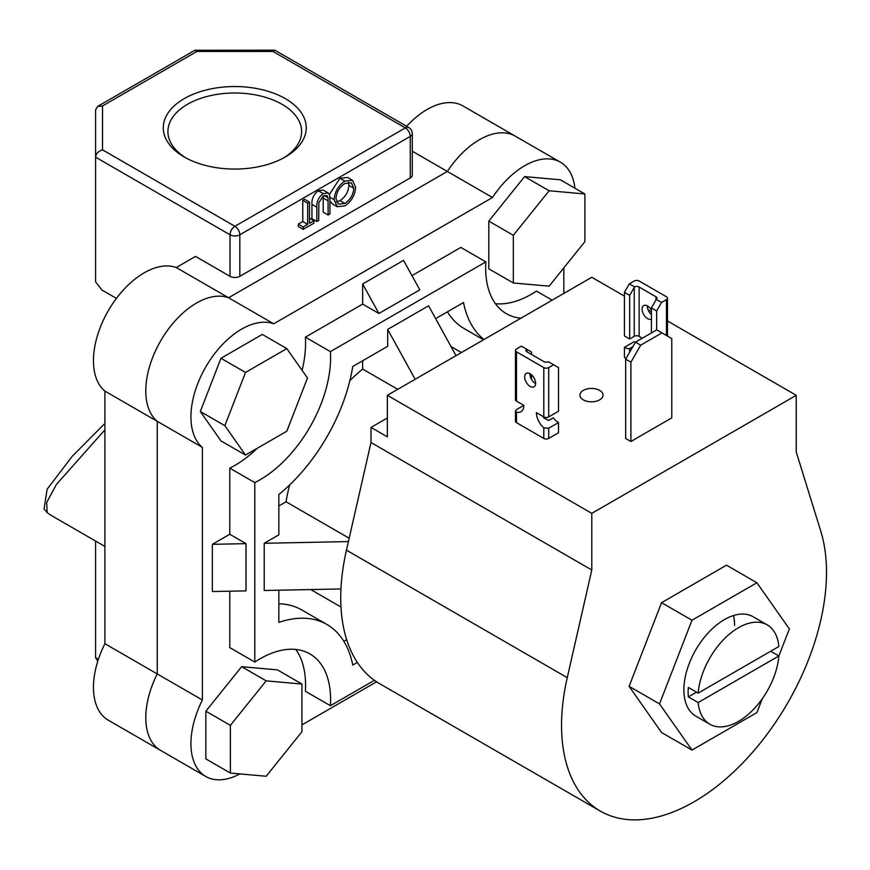 <?xml version="1.0" encoding="UTF-8"?>
<svg xmlns="http://www.w3.org/2000/svg" width="870" height="870" viewBox="0 0 870 870"><rect width="100%" height="100%" fill="white"/><g stroke="black" fill="none" stroke-linecap="round" stroke-linejoin="round"><path stroke-width="1.3" d="M767.188 624.867A57.366 33.114 120 0 0 724.895 638.275A57.366 33.114 120 0 0 698.153 693.118L778.867 646.519A57.366 33.114 120 0 0 767.188 624.867L753.126 616.743A57.366 33.114 120 0 0 708.919 632.109A57.366 33.114 120 0 0 683.885 689.834A57.366 33.114 120 0 0 695.761 716.097L709.822 724.221A57.366 33.114 120 0 0 752.115 710.801A57.366 33.114 120 0 0 778.867 655.958L789.362 628.934L756.9 582.759L691.987 620.234L659.525 703.895L691.987 750.081L756.9 712.595L762.261 698.795M756.9 582.759L726.483 565.196L661.559 602.671L629.108 686.332L661.559 732.518L691.987 750.081M734.584 625.432A57.366 33.114 120 0 0 733.551 615.525M691.987 620.234L661.559 602.671M659.525 703.895L629.108 686.332M640.701 345.172L630.891 362.17L630.891 441.492L671.781 417.883L671.781 338.56L656.73 329.871L635.47 342.149L640.701 345.172L661.961 332.895M630.891 362.17L625.66 359.147L625.66 438.469L630.891 441.492M625.66 359.147L635.47 342.149M599.647 390.402A11.56 6.677 0 0 0 587.043 388.955A11.56 6.677 0 0 0 579.909 395.132A11.56 6.677 0 0 0 583.291 399.852A11.56 6.677 0 0 0 595.896 401.298A11.56 6.677 0 0 0 603.04 395.132A11.56 6.677 0 0 0 599.647 390.402M667.475 320.976L796.246 395.317L796.246 451.976L820.791 531.255A187.354 108.174 -60 0 1 826.5 572.373A187.354 108.174 -60 0 1 744.72 760.913A187.354 108.174 -60 0 1 600.343 811.112L379.548 683.635A187.354 108.174 -60 0 1 340.746 597.864A187.354 108.174 -60 0 1 346.456 550.166L371.001 442.525L591.796 570.002L591.796 513.354L387.357 395.317L387.357 436.86L371.001 427.42L371.001 442.525M600.343 811.112A187.354 108.174 -60 0 1 561.541 725.341A187.354 108.174 -60 0 1 567.251 677.643L591.796 570.002M387.357 417.981L371.001 427.42M796.246 395.317L591.796 513.354M624.432 296.115L591.796 277.28L387.357 395.317M648.085 309.774L651.412 311.699M549.111 286.176L584.89 241.664L584.89 193.966L560.356 179.796L524.577 176.61L488.799 221.11L488.799 268.819L513.333 282.978L549.111 286.176M584.89 193.966L549.111 190.769L524.577 176.61M549.111 190.769L513.333 235.281L488.799 221.11M513.333 235.281L513.333 282.978M241.632 666.681L205.853 711.192L205.853 758.901L230.387 773.06L266.166 776.257L301.944 731.746L301.944 684.048L277.41 669.878L241.632 666.681L266.166 680.851L230.387 725.362L205.853 711.192M230.387 725.362L230.387 773.06M301.944 684.048L266.166 680.851M286.817 348.598L262.283 334.428L220.98 358.277L200.317 411.521L220.98 440.905L245.514 455.064L286.817 431.215L307.48 377.982L286.817 348.598L245.514 372.447L220.98 358.277M245.514 372.447L224.851 425.68L200.317 411.521M224.851 425.68L245.514 455.064M651.412 319.04A7.754 4.47 60 0 1 647.574 318.637A7.754 4.47 60 0 1 642.506 311.808A7.754 4.47 60 0 1 643.702 305.598A7.754 4.47 60 0 1 647.574 305.99A7.754 4.47 60 0 1 651.412 310.024M647.334 305.859A7.754 4.47 -120 0 0 651.412 314.614M634.589 286.882L629.662 295.365L624.432 292.342L629.336 283.848L634.589 286.882A3.469 2.001 180 0 1 639.145 287.056L655.991 296.779A3.469 2.001 180 0 1 657.013 298.192A3.469 2.001 180 0 1 656.295 299.41L661.559 302.445L656.654 310.949L651.412 307.926L651.412 332.949M656.654 310.949L656.654 329.926M661.559 302.445L666.463 299.617A3.469 2.001 0 0 0 667.475 298.192A3.469 2.001 0 0 0 666.463 296.779L639.145 281.01A3.469 2.001 0 0 0 634.241 281.01L629.336 283.848M624.432 292.342L624.432 335.972L629.662 338.985L634.241 336.342A3.469 2.001 180 0 1 639.145 336.342L641.277 337.571A13.876 8.015 60 0 1 641.212 338.832M629.662 295.365L629.662 338.985M651.412 307.926L656.295 299.41M634.241 341.638L624.432 347.304L624.432 357.494L626.063 358.44M632.805 346.76L629.662 348.576L629.662 352.209M629.662 348.576A13.876 8.015 60 0 1 624.432 347.304M530.145 373.785A7.754 4.47 -120 0 0 526.263 373.404A7.754 4.47 -120 0 0 525.078 379.614A7.754 4.47 -120 0 0 530.145 386.443A7.754 4.47 -120 0 0 534.017 386.824A7.754 4.47 -120 0 0 535.202 380.614A7.754 4.47 -120 0 0 530.145 373.785M529.906 373.654A7.754 4.47 -120 0 0 535.376 383.42A7.754 4.47 -120 0 0 535.615 383.55M553.614 364.769L548.709 367.597A3.469 2.001 180 0 1 543.793 367.597L516.486 351.828A3.469 2.001 180 0 1 515.464 350.414A3.469 2.001 180 0 1 516.486 349L521.391 346.162L526.644 349.196A3.469 2.001 0 0 0 525.937 350.414A3.469 2.001 0 0 0 526.948 351.828L543.793 361.561A3.469 2.001 0 0 0 548.35 361.735L558.518 367.597L558.518 411.227L548.709 416.893A3.469 2.001 180 0 1 543.793 416.893L536.442 412.641A13.876 8.015 -120 0 0 543.793 427.866L548.709 428.225L558.518 422.559L558.518 432.76L548.709 438.426L548.709 428.225M526.644 349.196L531.526 352.024L531.526 354.471M531.526 374.796L531.526 379.385M523.849 405.376L516.486 409.618L515.464 411.01L516.486 412.097A13.876 8.015 -120 0 0 520.967 411.727A13.876 8.015 -120 0 0 523.849 405.376L516.486 401.124A3.469 2.001 180 0 1 515.464 399.711L515.464 350.414M543.184 416.534A13.876 8.015 -120 0 0 543.793 417.894L548.709 420.438L553.287 417.785A13.876 8.015 -120 0 0 558.518 422.559M543.793 427.866L543.793 438.426L516.486 422.657L516.486 412.097M543.793 438.426A3.469 2.001 0 0 0 548.709 438.426M515.464 411.01L515.464 421.232A3.469 2.001 0 0 0 516.486 422.657M184.222 156.981L184.222 156.981A71.47 41.26 180 0 1 184.222 98.625A71.47 41.26 180 0 1 285.306 98.625A71.47 41.26 180 0 1 285.306 156.981A71.47 41.26 180 0 1 184.222 156.981M283.609 157.927A66.849 38.595 0 0 0 301.607 131.577A66.849 38.595 0 0 0 282.032 104.291A66.849 38.595 0 0 0 209.181 95.928A66.849 38.595 0 0 0 167.921 131.577A66.849 38.595 0 0 0 185.919 157.927M406.627 126.291A71.699 41.401 -60 0 1 462.949 105.933L515.29 136.155A71.699 41.401 120 0 0 447.343 171.455L228.582 297.757A71.699 41.401 120 0 0 160.635 340.909A71.699 41.401 120 0 0 157.242 421.319L157.242 673.935A71.699 41.401 120 0 0 160.645 750.429A71.699 41.401 -60 0 1 157.242 673.935L202.384 699.991A71.699 41.401 120 0 0 205.777 776.486A71.699 41.401 120 0 0 239.881 773.908M205.777 776.486L108.304 720.208A71.699 41.401 -60 0 1 104.9 643.713L104.9 391.108A71.699 41.401 -60 0 1 108.304 310.688A71.699 41.401 -60 0 1 176.251 267.536L273.724 323.814A71.699 41.401 120 0 0 205.777 366.966A71.699 41.401 120 0 0 202.384 447.387L202.384 699.991M412.293 133.567A6.938 6.938 0 0 0 408.824 127.553L274.974 50.275L272.941 51.45L196.914 51.45L102.519 105.955L102.519 149.847L234.922 226.287L405.355 127.901A6.938 4.002 -120 0 1 410.259 136.394A6.938 4.002 0 0 0 412.293 133.567L412.293 175.109A6.938 4.002 180 0 1 410.259 177.948L410.259 136.394L239.837 234.791L239.837 276.334A6.938 4.002 180 0 1 230.017 276.334L195.511 256.411L176.251 267.536M412.293 151.206L447.343 171.455L228.582 297.757A71.699 41.401 -60 0 0 160.635 340.909A71.699 41.401 -60 0 0 157.242 421.319L157.242 673.935L104.9 643.713M239.837 276.334L410.259 177.948M104.9 391.108L202.384 447.387M313.961 220.73L313.961 223.155L303.217 229.354L298.312 226.526L298.312 224.101L302.771 221.535L302.771 200.339L304.598 199.284L309.502 202.123L309.502 223.307L313.961 220.73L309.502 218.163M328.12 214.977L328.033 197.74L326.935 195.532L323.303 195.967L318.888 202.503L318.681 220.425L316.843 221.491L316.843 207.234C316.452 201.742 318.572 197.196 323.194 193.608L328.164 192.933L329.589 194.902L329.947 199.665L329.947 213.922L328.12 214.977L323.205 212.149L323.194 196.033M316.843 221.491L311.938 218.653L311.938 204.396C311.547 198.904 313.657 194.369 318.289 190.78L323.259 190.095L328.164 192.933M329.415 194.423L339.952 178.274L347.641 177.458L352.546 180.297L355.634 187.18C355.09 195.087 351.545 201.296 345.02 205.82L337.255 206.712L334.145 199.708C334.722 191.781 338.299 185.582 344.857 181.101L352.546 180.297M337.255 206.712L332.34 203.874L329.947 201.09M104.9 429.823L56.409 484.459L46.686 502.479L47.154 512.637A205.853 118.853 120 0 0 53.331 516.66L104.9 546.436M95.58 541.053L95.58 657.644L97.766 661.254M102.519 149.847C98.332 151.206 96.015 153.653 95.58 157.166L95.58 281.815L101.877 289.982L116.428 298.388M47.154 512.637L44.076 508.95L47.1 489.266L72.286 456.228L104.9 423.429M230.017 276.334L230.017 234.791L95.58 157.166L95.58 109.957L97.614 106.434L194.88 50.275L274.605 50.177M196.914 51.45L195.25 50.177M102.519 105.955L97.614 106.434M344.933 203.46C350.316 199.795 353.274 194.728 353.807 188.257L351.36 182.82L344.933 183.483C339.496 187.083 336.505 192.129 335.983 198.654L338.419 204.145L344.933 203.46L340.029 200.622C345.412 196.957 348.37 191.889 348.892 185.419L348.37 182.232M344.857 181.101L339.952 178.274M334.145 199.708L329.893 197.251M336.505 201.851L340.029 200.622M353.807 188.257L348.892 185.419M323.194 193.608L318.289 190.78M328.033 197.74L324.216 195.532M303.217 229.354L303.217 226.939L307.675 224.362L307.675 203.178L302.771 200.339M307.675 203.178L309.502 202.123M307.675 224.362L302.771 221.535M303.217 226.939L298.312 224.101M374.404 680.318L330.415 705.711A99.919 57.692 120 0 0 309.916 653.914A99.919 57.692 120 0 0 254.801 662.059L254.801 482.589A99.919 57.692 120 0 0 330.415 351.61L485.841 261.881L460.817 247.428L411.956 275.638M485.841 261.881A99.919 57.692 120 0 0 485.656 267.938A99.919 57.692 120 0 0 506.351 313.678A99.919 57.692 120 0 0 520.945 318.192M698.153 693.118L688.344 687.452A57.366 33.114 120 0 0 688.137 692.292A57.366 33.114 120 0 0 688.344 696.892L698.153 702.558A57.366 33.114 120 0 0 709.822 724.221M461.404 352.567L453.248 347.859A140.287 80.997 120 0 0 451.084 346.684M397.742 389.325L362.659 369.076A140.287 80.997 120 0 0 349.87 380.614M289.645 484.938A140.287 80.997 120 0 0 286.045 501.783L349.174 538.236M278.846 505.938L286.045 501.783M362.659 360.756L362.659 369.076M310.862 589.555A140.287 80.997 120 0 0 312.961 590.839L340.986 607.021M340.964 588.946L264.219 590.491L264.219 543.282L278.846 534.832L278.846 494.486A133.926 77.321 120 0 0 352.741 366.477L387.683 346.314L387.683 329.415L428.573 305.816L456.032 355.667M435.631 318.627L463.514 302.532A133.926 77.321 120 0 0 484.014 339.507M278.846 590.197L278.846 622.398A133.926 77.321 120 0 1 326.913 624.475A133.926 77.321 120 0 1 352.741 665.061L357.342 662.407M326.913 624.475L301.89 610.022A133.926 77.321 120 0 0 278.846 603.769M343.846 641.31L346.673 639.678M415.142 379.276L387.683 329.415M447.387 311.841A133.926 77.321 120 0 0 464.33 328.675L483.557 339.778M698.153 702.558L778.867 655.958L770.689 651.238M688.344 696.892L696.522 692.172M378.907 313.483L362.659 283.99L403.549 260.38L419.797 289.873L378.907 313.483L362.659 304.098L305.392 337.168L330.415 351.61M254.801 482.589L229.778 468.136A99.919 57.692 120 0 0 257.313 448.257M302.097 370.326A99.919 57.692 120 0 0 305.392 337.168M229.778 534.267L246.014 543.641L246.014 590.861L212.356 591.535L212.356 544.326L229.778 534.267L229.778 468.136M229.778 591.187L229.778 647.606L254.801 662.059M330.415 705.711L305.392 691.269A99.919 57.692 120 0 0 295.811 649.455M552.167 300.172L536.442 291.091A99.919 57.692 120 0 1 495.432 303.695M492.485 197.512L447.343 171.455A71.699 41.401 -60 0 1 515.29 136.155L560.432 162.211A71.699 41.401 120 0 0 492.485 197.512L273.724 323.814M574.918 188.203A71.699 41.401 120 0 0 560.432 162.211M563.836 293.429L563.836 267.862M301.944 724.895L376.579 681.808M362.659 283.99L362.659 304.098M246.014 543.641L212.356 544.326M348.413 541.586L264.219 543.282M346.456 550.166L567.251 677.643M666.463 335.494L666.463 299.617M634.241 336.342L634.241 287.437M639.145 287.056L639.145 336.342M655.991 299.987L655.991 296.779M548.709 416.893L548.709 367.597M526.948 351.828L526.948 349.381M516.486 401.124L516.486 351.828M543.793 367.597L543.793 416.893M95.58 657.644L98.408 659.275M408.824 127.553A6.938 4.002 120 0 0 405.355 127.901L272.941 51.45M234.922 226.287A6.938 4.002 120 0 0 230.017 234.791A6.938 4.002 180 0 0 239.837 234.791A6.938 4.002 -120 0 0 234.922 226.287M316.843 207.234L311.938 204.396M328.12 200.839L323.205 198.001M667.475 298.192L667.475 336.081"/></g></svg>
